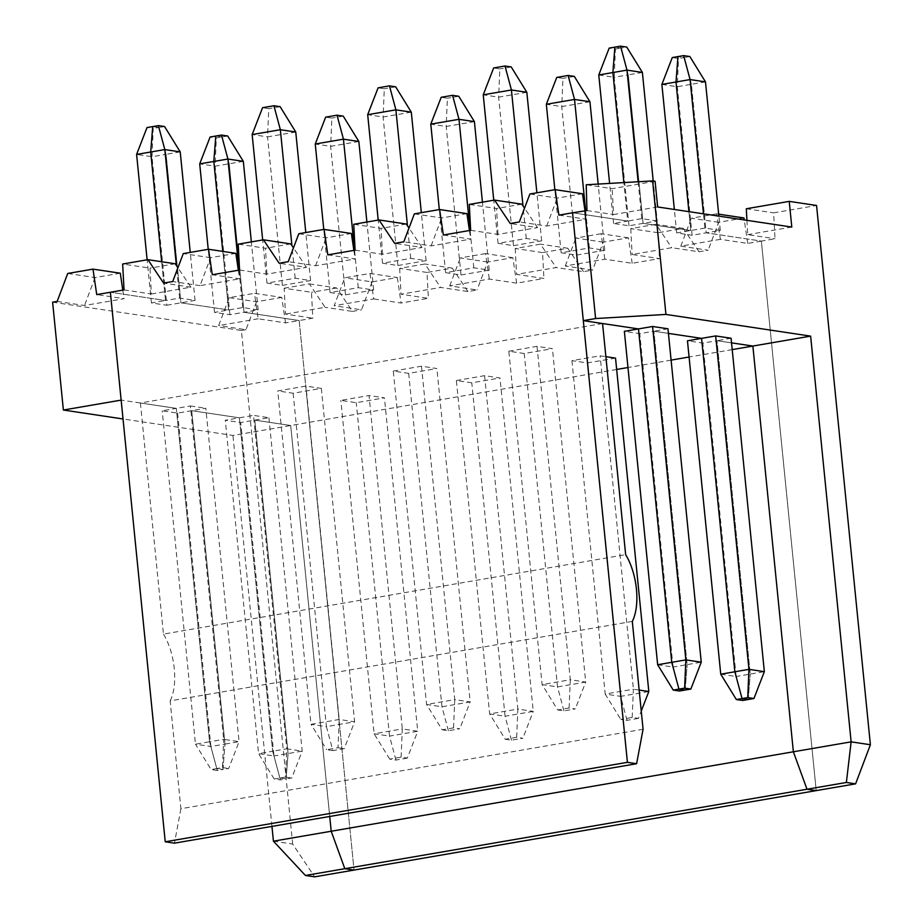 <?xml version="1.0" encoding="UTF-8"?>
<svg xmlns="http://www.w3.org/2000/svg" width="923" height="923" viewBox="0 0 923 923"><rect width="100%" height="100%" fill="white"/><g stroke="black" fill="none" stroke-linecap="round" stroke-linejoin="round"><path stroke-width="0.69" stroke-dasharray="4.62 3.46" d="M166.832 305.248L195.041 300.402L179.639 298.094L165.529 300.517L110.379 292.256L165.529 300.517L161.663 261.74L165.529 300.517L151.43 302.94L166.832 305.248L152.007 156.737L136.604 154.429M151.43 302.94L147.126 259.813M120.313 273.22L95.057 277.558L67.725 273.462M164.594 126.543L158.906 127.512L152.699 126.589L158.906 127.512L166.105 154.314L180.931 302.825L228.627 309.966L222.789 251.391L228.627 309.966L180.931 302.825L166.105 154.314L152.007 156.737L153.218 128.493L147.011 127.559M280.396 779.935L273.981 755.96L302.179 751.114L286.776 748.807L285.565 777.039L279.877 778.02L286.084 778.954L280.396 779.935L274.189 779L279.877 778.02L272.677 751.23L239.392 417.819L272.677 751.23L258.578 753.653L273.981 755.96L240.695 422.561L225.293 420.253L239.392 417.819L191.696 410.677L177.597 413.1L162.194 410.793L176.293 408.37L121.144 400.109M274.189 779L258.578 753.653L225.293 420.253M177.597 413.1L210.871 746.499L224.981 744.076L222.985 769.494L216.778 768.571L222.466 767.59L223.678 739.346L209.579 741.769L216.778 768.571L222.985 769.494L217.297 770.474L210.871 746.499L195.468 744.192L211.09 769.54L216.778 768.571L209.579 741.769L176.293 408.37L209.579 741.769L195.468 744.192L162.194 410.793M224.981 744.076L191.696 410.677L224.981 744.076L239.08 741.654L228.673 768.513L222.985 769.494L224.981 744.076M616.668 369.465L290.699 425.515L329.719 816.474L290.699 425.515L254.794 420.127L288.08 753.537L286.084 778.954L279.877 778.02L272.677 751.23L286.776 748.807L253.502 415.396L268.905 417.704L240.695 422.561M227.693 135.993L222.005 136.973L215.797 136.039L222.005 136.973L229.216 163.763L244.03 312.274L258.14 309.851L242.737 307.544L214.528 312.401L229.931 314.708L244.03 312.274L299.179 320.546L354.04 870.077L299.179 320.546L312.828 318.193L311.466 292.314L284.134 288.218L285.507 314.108L312.828 318.193M214.528 312.401L208.229 249.314M229.931 314.708L215.105 166.186L199.703 163.879M285.542 322.888L281.78 297.414L254.46 293.318L258.209 318.793L285.542 322.888L299.179 320.546L244.03 312.274L229.216 163.763L222.005 136.973L216.328 137.954L210.109 137.019M268.905 417.704L302.179 751.114L291.772 777.974L286.084 778.954L288.08 753.537L254.794 420.127L290.699 425.515L232.931 435.448L123.036 418.973M271.95 826.408L232.931 435.448M273.427 841.176L292.672 844.06L314.651 876.85M52.611 302.179L241.411 330.48L292.672 844.06M180.216 151.891L166.105 154.314L158.906 127.512L153.218 128.493M258.209 318.793L218.636 325.6L229.204 297.668L254.46 293.318M281.78 297.414L256.536 301.752L229.204 297.668M256.536 301.752L245.968 329.696L218.636 325.6M57.157 301.406L84.489 305.501L124.063 298.694L96.73 294.599M241.411 330.48L245.968 329.696M95.057 277.558L84.489 305.501M243.314 161.34L215.105 166.186L216.328 137.954M217.297 770.474L211.09 769.54M122.794 290.122L124.063 298.694M705.484 81.882L691.385 84.305L706.21 232.827L720.309 230.392L704.907 228.085L703.476 213.824M720.309 230.392L718.879 216.132M657.211 220.943L641.808 218.636L627.698 221.059L572.548 212.798L627.698 221.059L623.867 182.581L627.698 221.059L613.599 223.481L629.001 225.789L657.211 220.943L653.219 181M642.385 72.432L628.286 74.855L621.075 48.054L614.868 47.131L621.075 48.054L615.399 49.034L609.18 48.1M629.001 225.789L614.176 77.278L628.286 74.855L643.1 223.366L690.808 230.508L688.916 211.644L690.808 230.508L643.1 223.366L628.286 74.855L621.075 48.054L626.763 47.085M689.862 56.534L684.185 57.514L691.385 84.305L684.185 57.514L677.967 56.58L684.185 57.514L678.497 58.495L672.279 57.561M718.682 214.171L716.629 213.859L720.378 239.334L747.711 243.43L761.36 241.088L816.209 790.619L761.36 241.088L706.21 232.827L692.1 235.25L677.286 86.727L678.497 58.495M731.074 338.245L716.975 340.679L731.535 342.86L716.975 340.679L750.249 674.078L764.348 671.656M748.253 699.496L750.249 674.078L748.253 699.496M667.975 328.796L653.876 331.219L668.437 333.399L653.876 331.219L687.15 664.618L701.249 662.195M685.154 690.035L687.15 664.618L685.154 690.035M661.883 84.42L677.286 86.727L691.385 84.305L706.21 232.827L761.36 241.088L775.008 238.734L773.636 212.855L816.567 205.471M704.907 228.085L676.697 232.942L692.1 235.25M746.915 220.332L747.676 234.65L775.008 238.734M791.796 227.058L747.676 234.65M655.088 181.277L612.157 188.661L586.22 184.773M641.808 218.636L638.128 181.75M746.303 208.76L773.636 212.855M657.649 206.96L613.53 214.54L612.157 188.661M586.947 210.559L613.53 214.54M258.14 309.851L251.356 241.895M285.565 777.039L291.772 777.974M602.569 323.535L140.4 402.993L176.293 408.37L190.403 405.947L223.678 739.346L239.08 741.654L205.806 408.254L191.696 410.677L239.392 417.819L253.502 415.396M282.38 285.38L310.578 280.534L295.175 278.227L266.978 283.073L282.38 285.38L267.555 136.869L252.152 134.562M266.978 283.073L262.674 239.945M179.639 298.094L176.374 265.478M222.466 767.59L228.673 768.513M345.479 294.841L373.677 289.995L358.274 287.688L330.076 292.533L345.479 294.841L330.653 146.33L331.865 118.086L325.657 117.152M358.851 141.473L330.653 146.33L315.251 144.023M643.066 729.262L180.896 808.721L170.132 700.869L632.301 621.41M242.737 307.544L238.999 270.139M369.996 273.462L373.757 298.925L334.184 305.732L344.752 277.8L369.996 273.462L397.328 277.546L372.073 281.896L344.752 277.8M397.328 277.546L401.078 303.021L373.757 298.925M195.041 300.402L190.242 252.406M124.028 289.903L151.36 293.999L149.988 268.12L122.655 264.024M732.204 349.609L689.089 357.016M671.102 360.108L627.975 367.527M238.342 270.254L239.611 278.827L212.278 274.731M235.85 253.352L210.594 257.69L200.026 285.634L239.611 278.827M284.134 288.218L309.39 283.88L325.081 307.301L285.507 314.108M180.896 808.721L174.447 843.16M210.594 257.69L183.273 253.594M200.026 285.634L172.705 281.538M372.073 281.896L361.504 309.828L334.184 305.732M295.752 132.024L267.555 136.869L268.766 108.626L262.559 107.703M280.142 106.676L268.766 108.626M140.4 402.993L163.463 634.101L625.644 554.642M170.132 700.869A44.489 20.606 80.2 0 0 163.463 634.101M309.39 283.88L336.71 287.976L352.413 311.397L325.081 307.301M321.342 388.387L354.617 721.786L344.221 748.657L332.845 750.607L326.419 726.643L354.617 721.786L339.214 719.479L311.016 724.336L277.742 390.925L305.94 386.079L321.342 388.387L293.145 393.233L277.742 390.925M332.845 750.607L326.638 749.684L338.003 747.722L339.214 719.479L305.94 386.079M175.232 263.77L149.988 268.12M151.36 293.999L190.934 287.191L177.908 267.762M407.32 758.106L395.944 760.067L389.737 759.133L401.101 757.183L407.32 758.106L417.727 731.247L402.324 728.939L369.038 395.54L384.441 397.848L356.243 402.693L340.841 400.386L369.038 395.54M310.578 280.534L305.79 232.538M190.403 405.947L205.806 408.254M742.577 700.476L736.15 676.501L750.249 674.078L716.975 340.679L702.865 343.102L687.462 340.795M679.478 691.015L673.052 667.041L687.15 664.618L653.876 331.219L639.766 333.641L624.363 331.334M393.279 371.069L421.488 366.212L436.891 368.519L408.681 373.377L393.279 371.069L426.564 704.468L442.175 729.816L453.551 727.855L459.758 728.789L448.382 730.739L442.175 729.816M456.377 380.518L484.587 375.673L499.989 377.98L471.78 382.826L456.377 380.518L489.663 713.917L505.273 739.265L516.649 737.315L522.856 738.25L511.492 740.2L505.273 739.265M508.827 351.202L537.024 346.344L552.427 348.663L524.229 353.509L508.827 351.202L542.101 684.601L557.723 709.949L569.087 707.999L575.306 708.922L563.93 710.883L557.723 709.949M615.526 358.112L587.328 362.958L571.925 360.651L600.123 355.805L605.88 356.67M330.076 292.533L323.777 229.446M720.378 239.334L680.805 246.141L708.137 250.237L699.034 251.794L671.713 247.71L632.128 254.506L659.46 258.602L632.163 263.297L604.842 259.201L565.268 266.009L592.589 270.104L583.498 271.662L556.165 267.566L516.592 274.373L543.912 278.469L516.626 283.165L489.294 279.069L449.72 285.865L477.053 289.96L467.949 291.53L440.629 287.434L401.044 294.241L428.376 298.337L401.078 303.021M352.413 311.397L361.504 309.828M190.934 287.191L163.602 283.096M239.576 270.035L266.897 274.131L306.471 267.335L279.15 263.24M327.827 254.863L355.147 258.959L315.574 265.766L288.241 261.671M355.113 250.179L382.445 254.275L422.019 247.468L394.686 243.372M443.363 235.007L470.695 239.103L431.11 245.899L403.789 241.803M470.661 230.312L497.982 234.407L537.555 227.6L510.234 223.504M558.911 215.14L586.232 219.236L546.658 226.043L519.326 221.947M461.015 274.973L489.225 270.127L473.822 267.82L445.613 272.666L461.015 274.973L446.19 126.463L447.413 98.219L441.194 97.296M397.917 265.524L426.126 260.667L410.723 258.359L382.514 263.217L397.917 265.524L383.091 117.002L384.314 88.77L378.095 87.835M576.563 255.106L604.761 250.26L589.359 247.952L561.161 252.798L576.563 255.106L561.738 106.595L562.949 78.351L556.742 77.428M513.465 245.656L541.663 240.811L526.26 238.492L498.062 243.349L513.465 245.656L498.639 97.146L499.851 68.902L493.643 67.967M336.71 287.976L311.466 292.314M293.145 393.233L326.419 726.643L311.016 724.336L326.638 749.684M401.101 757.183L402.324 728.939L374.115 733.785L389.518 736.093L356.243 402.693M389.737 759.133L374.115 733.785L340.841 400.386M395.944 760.067L389.518 736.093L417.727 731.247L384.441 397.848M467.949 291.53L452.258 268.108L427.003 272.447L428.376 298.337M516.626 283.165L512.865 257.69L487.621 262.028L477.053 289.96M583.498 271.662L567.795 248.241L542.551 252.579L543.912 278.469M632.163 263.297L628.413 237.822L603.157 242.161L592.589 270.104M699.034 251.794L683.343 228.373L658.087 232.723L659.46 258.602M743.95 217.955L718.705 222.305L708.137 250.237M747.711 243.43L744.25 219.928M427.003 272.447L399.682 268.351L424.926 264.013L440.629 287.434M452.258 268.108L424.926 264.013M458.777 96.269L447.413 98.219M266.897 274.131L265.524 248.252L238.203 244.157M306.471 267.335L293.456 247.906M474.399 121.617L446.19 126.463L430.787 124.155M489.225 270.127L482.441 202.16M445.613 272.666L439.313 209.579M512.865 257.69L485.544 253.594L489.294 279.069M487.621 262.028L460.289 257.932L485.544 253.594M351.398 233.484L326.142 237.834L298.81 233.738M290.78 243.914L265.524 248.252M473.822 267.82L470.084 230.404M399.682 268.351L401.044 294.241M353.878 250.387L355.147 258.959M315.574 265.766L326.142 237.834M453.551 727.855L454.762 699.622L426.564 704.468L441.967 706.776L470.165 701.93L436.891 368.519M449.72 285.865L460.289 257.932M411.3 112.156L383.091 117.002L367.689 114.694M295.175 278.227L291.922 245.61M448.382 730.739L441.967 706.776L408.681 373.377M373.677 289.995L366.893 222.028M358.274 287.688L354.547 250.271M382.514 263.217L378.211 220.089M338.003 747.722L344.221 748.657M395.679 86.808L384.314 88.77M426.126 260.667L421.326 212.671M511.492 740.2L505.066 716.236L533.263 711.379L499.989 377.98M516.649 737.315L517.861 709.072L489.663 713.917L505.066 716.236L471.78 382.826M484.587 375.673L517.861 709.072L533.263 711.379L522.856 738.25M421.488 366.212L454.762 699.622L470.165 701.93L459.758 728.789M410.723 258.359L407.458 225.754M542.551 252.579L515.219 248.495L540.474 244.145L556.165 267.566M567.795 248.241L540.474 244.145M574.325 76.401L562.949 78.351M382.445 254.275L381.072 228.385L353.74 224.289M422.019 247.468L408.993 228.039M589.935 101.749L561.738 106.595L546.335 104.287M604.761 250.26L598.162 184.081M561.161 252.798L554.861 189.711M628.413 237.822L601.081 233.727L604.842 259.201M603.157 242.161L575.837 238.065L601.081 233.727M466.934 213.628L441.679 217.966L414.358 213.871M406.328 224.047L381.072 228.385M589.359 247.952L585.632 210.629M515.219 248.495L516.592 274.373M469.426 230.519L470.695 239.103M431.11 245.899L441.679 217.966M569.087 707.999L570.31 679.755L542.101 684.601L557.504 686.908L585.713 682.062L552.427 348.663M565.268 266.009L575.837 238.065M526.837 92.288L498.639 97.146L483.237 94.827M638.404 718.382L627.029 720.332L620.821 719.409L632.186 717.448L638.404 718.382L641.254 711.033M563.93 710.883L557.504 686.908L524.229 353.509M498.062 243.349L493.759 200.222M511.227 66.941L499.851 68.902M541.663 240.811L536.874 192.803M627.029 720.332L620.602 696.369L648.811 691.523M632.186 717.448L633.409 689.204L605.2 694.061L620.821 719.409M571.925 360.651L605.2 694.061L620.602 696.369L587.328 362.958M639.154 690.069L633.409 689.204L600.123 355.805M537.024 346.344L570.31 679.755L585.713 682.062L575.306 708.922M526.26 238.492L523.006 205.887M658.087 232.723L630.767 228.627L656.011 224.289L671.713 247.71M683.343 228.373L656.011 224.289M497.982 234.407L496.609 208.517L469.288 204.421M537.555 227.6L524.541 208.171M676.697 232.942L674.355 209.463M718.705 222.305L691.373 218.209L716.629 213.859M582.482 193.761L557.227 198.099L529.894 194.003M521.864 204.179L496.609 208.517M630.767 228.627L632.128 254.506M584.974 210.675L586.232 219.236M546.658 226.043L557.227 198.099M680.805 246.141L691.373 218.209M598.773 74.971L614.176 77.278L615.399 49.034M657.649 664.733L673.052 667.041L639.766 333.641M613.599 223.481L609.607 183.412M720.748 674.194L736.15 676.501L702.865 343.102M343.241 116.125L331.865 118.086"/><path stroke-width="1.38" d="M147.126 259.813L136.604 154.429L150.703 152.007L152.699 126.589L158.387 125.609L164.594 126.543L180.216 151.891L164.813 149.572L158.387 125.609M123.036 418.973L63.375 410.031L52.611 302.179L57.157 301.406L67.725 273.462L92.981 269.124L120.313 273.22L122.794 290.122M136.604 154.429L147.011 127.559L152.699 126.589L150.703 152.007L161.663 261.74L150.703 152.007L164.813 149.572L176.374 265.478M63.375 410.031L121.144 400.109L110.379 292.256L124.028 289.903L122.655 264.024L147.911 259.675L163.602 283.096L172.705 281.538L183.273 253.594L208.529 249.256L235.85 253.352L238.342 270.254M855.598 783.846L846.379 782.473L305.432 875.466L314.651 876.85L354.04 870.077L344.821 868.693L331.195 831.242L329.719 816.474L331.195 831.242L793.365 751.784L806.99 789.234L816.209 790.619L855.598 783.846L870.389 744.734L816.567 205.471L789.234 201.376L791.796 227.058L657.649 206.96L655.088 181.277L652.607 180.908L665.933 314.431L810.636 336.122L851.133 741.85L870.389 744.734M208.229 249.314L199.703 163.879L213.813 161.456L215.797 136.039L221.485 135.07L227.693 135.993L243.314 161.34L251.356 241.895M238.999 270.139L227.912 159.033L213.813 161.456L222.789 251.391L213.813 161.456L215.797 136.039L210.109 137.019L199.703 163.879M305.432 875.466L273.427 841.176L271.95 826.408M273.427 841.176L331.195 831.242L344.821 868.693L354.04 870.077L816.209 790.619L806.99 789.234L793.365 751.784L851.133 741.85L846.379 782.473M92.981 269.124L96.73 294.599L110.379 292.256L165.229 841.788L627.409 762.329L636.616 763.713L643.066 729.262L632.301 621.41A44.489 20.606 80.2 0 0 625.644 554.642L602.569 323.535L638.474 328.911L652.573 326.488L667.975 328.796L701.249 662.195L690.842 689.066L685.154 690.035L678.947 689.112L684.635 688.131L690.842 689.066M718.879 216.132L705.484 81.882L690.081 79.574L683.655 55.611L689.862 56.534L705.484 81.882M703.476 213.824L690.081 79.574L675.982 81.997L688.916 211.644L675.982 81.997L677.967 56.58L683.655 55.611M764.348 671.656L748.945 669.348L715.671 335.937L731.074 338.245L764.348 671.656L753.941 698.515L748.253 699.496L742.046 698.561L747.734 697.58L748.945 669.348L734.846 671.771L742.046 698.561L734.846 671.771L701.572 338.36L715.671 335.937M652.607 180.908L586.22 184.773L586.947 210.559L572.548 212.798L583.313 320.65L638.474 328.911L671.748 662.31L678.947 689.112L671.748 662.31L638.474 328.911L624.363 331.334L657.649 664.733L673.259 690.081L678.947 689.112L685.154 690.035L679.478 691.015L673.259 690.081M609.607 183.412L598.773 74.971L609.18 48.1L614.868 47.131L612.884 72.548L623.867 182.581L612.884 72.548L626.982 70.113L620.556 46.15L626.763 47.085L642.385 72.432L653.219 181M810.636 336.122L752.868 346.056L731.535 342.86L752.868 346.056L793.365 751.784L752.868 346.056L732.204 349.609M720.748 674.194L734.846 671.771L701.572 338.36L668.437 333.399L701.572 338.36L687.462 340.795L720.748 674.194L736.358 699.542L742.046 698.561L748.253 699.496L742.577 700.476L736.358 699.542M598.773 74.971L612.884 72.548L614.868 47.131L620.556 46.15M665.933 314.431L595.6 318.539L583.313 320.65M747.734 697.58L753.941 698.515M684.635 688.131L685.847 659.887L657.649 664.733M746.915 220.332L746.303 208.76L789.234 201.376M638.128 181.75L626.982 70.113L642.385 72.432M701.249 662.195L685.847 659.887L652.573 326.488M584.836 210.686L595.6 318.539M262.674 239.945L252.152 134.562L280.35 129.716L295.752 132.024L280.142 106.676L273.923 105.741L262.559 107.703L252.152 134.562M337.022 115.202L325.657 117.152L315.251 144.023L343.448 139.165L337.022 115.202L343.241 116.125L358.851 141.473L343.448 139.165L354.547 250.271M221.485 135.07L227.912 159.033L243.314 161.34M190.242 252.406L180.216 151.891M689.089 357.016L671.102 360.108M627.975 367.527L616.668 369.465M208.529 249.256L212.278 274.731L239.576 270.035L238.203 244.157L263.459 239.818L279.15 263.24L288.241 261.671L298.81 233.738L324.065 229.389L327.827 254.863L355.113 250.179L353.74 224.289L378.995 219.951L394.686 243.372L403.789 241.803L414.358 213.871L439.613 209.533L443.363 235.007L470.661 230.312L469.288 204.421L494.543 200.083L510.234 223.504L519.326 221.947L529.894 194.003L555.15 189.665L558.911 215.14L572.548 212.798L627.409 762.329M165.229 841.788L174.447 843.16L636.616 763.713M177.908 267.762L175.232 263.77L147.911 259.675M305.79 232.538L295.752 132.024M605.88 356.67L615.526 358.112L648.811 691.523L641.254 711.033M323.777 229.446L315.251 144.023M744.25 219.928L743.95 217.955L718.682 214.171M439.313 209.579L430.787 124.155L441.194 97.296L452.57 95.334L458.777 96.269L474.399 121.617L482.441 202.16M293.456 247.906L290.78 243.914L263.459 239.818M430.787 124.155L458.996 119.309L452.57 95.334M324.065 229.389L351.398 233.484L353.878 250.387M470.084 230.404L458.996 119.309L474.399 121.617M389.471 85.874L378.095 87.835L367.689 114.694L395.898 109.849L389.471 85.874L395.679 86.808L411.3 112.156L421.326 212.671M291.922 245.61L280.35 129.716L273.923 105.741M366.893 222.028L358.851 141.473M378.211 220.089L367.689 114.694M407.458 225.754L395.898 109.849L411.3 112.156M554.861 189.711L546.335 104.287L556.742 77.428L568.118 75.467L574.325 76.401L589.935 101.749L598.162 184.081M408.993 228.039L406.328 224.047L378.995 219.951M546.335 104.287L574.533 99.442L568.118 75.467M439.613 209.533L466.934 213.628L469.426 230.519M585.632 210.629L574.533 99.442L589.935 101.749M505.008 66.018L493.643 67.967L483.237 94.827L511.434 89.981L505.008 66.018L511.227 66.941L526.837 92.288L536.874 192.803M493.759 200.222L483.237 94.827M523.006 205.887L511.434 89.981L526.837 92.288M661.883 84.42L672.279 57.561L677.967 56.58L675.982 81.997L661.883 84.42L674.355 209.463M524.541 208.171L521.864 204.179L494.543 200.083M555.15 189.665L582.482 193.761L584.974 210.675M648.811 691.523L639.154 690.069"/></g></svg>
